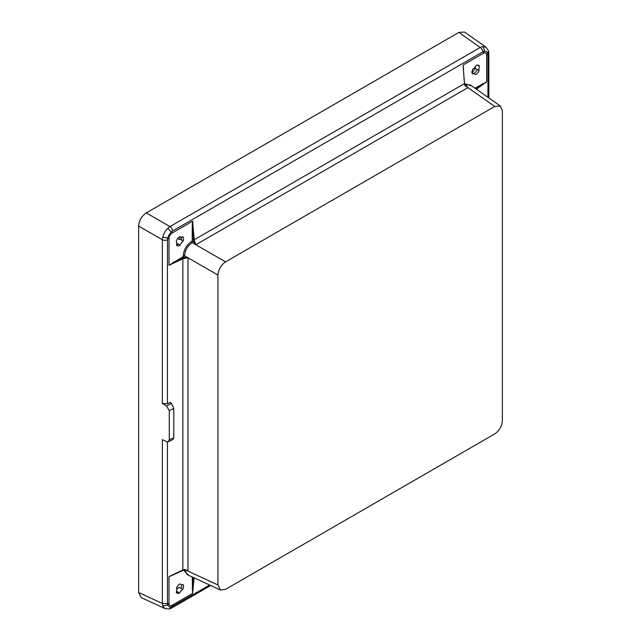 <?xml version="1.0" encoding="UTF-8"?>
<svg xmlns="http://www.w3.org/2000/svg" width="641" height="641" viewBox="0 0 641 641"><rect width="100%" height="100%" fill="white"/><g stroke="black" fill="none" stroke-linecap="round" stroke-linejoin="round"><path stroke-width="0.96" d="M179.552 236.721A5.873 3.389 120 0 0 179.841 236.922A5.873 3.389 120 0 0 182.741 236.609A5.873 3.389 120 0 0 182.765 236.601A5.392 3.109 -60 0 1 183.118 241.08A5.873 3.389 120 0 0 180.217 245.102L179.728 245.415A5.392 3.109 -60 0 1 177.068 245.703A5.392 3.109 -60 0 1 176.523 245.247A5.873 3.389 120 0 0 176.219 241.345A5.392 3.109 -60 0 1 179.552 236.721M176.62 244.846A5.432 3.141 120 0 0 177.853 244.365L178.278 244.101L176.78 243.227M179.384 239.502L177.661 238.516M183.118 241.08L179.889 239.093L180.169 236.697M472.914 69.084A5.392 3.109 120 0 0 472.561 73.963A5.873 3.389 -60 0 1 474.837 74.036A5.873 3.389 -60 0 1 475.47 74.636L475.951 74.396A5.392 3.109 120 0 0 479.156 70.518A5.873 3.389 -60 0 1 479.468 66.263L477.561 65.078M475.141 67.065L475.35 68.451L477.273 69.524A5.432 3.141 -60 0 1 474.076 73.346L473.651 73.563M472.938 69.068A5.873 3.389 -60 0 1 472.922 69.076A5.873 3.389 -60 0 0 476.135 65.494A5.392 3.109 120 0 1 478.675 65.35A5.392 3.109 120 0 1 479.468 66.263M472.169 72.657L475.35 68.451M488.835 53.363L488.506 50.839L487.761 53.331C487.184 51.761 486.014 51.08 484.243 51.304L483.154 53.459C485.493 52.105 486.671 52.786 486.671 55.487L487.761 53.331L487.945 54.806A3.918 2.26 180 0 0 488.835 53.363L488.835 97.929M458.876 32.411L464.525 32.05L485.99 47.186L482.457 46.609L480.229 47.466L169.961 226.594A3.918 2.26 -120 0 1 172.573 230.992L171.203 232.034L172.525 232.795C170.186 234.149 169.016 236.184 169.008 238.885L167.694 238.123C167.309 237.851 170.778 231.842 171.203 232.034L167.838 228.252L169.961 226.594L146.244 212.908L458.876 32.411L480.229 47.466A3.918 2.26 -120 0 1 482.841 51.857L484.243 51.304C484.043 48.428 483.45 46.865 482.457 46.609M192.228 241.056L194.063 242.114L193.382 239.854L192.228 226.161L192.228 242.651L195.85 244.734L194.063 242.114L194.784 241.753L194.183 239.798L464.637 83.514L465.206 85.614L468.018 87.601L464.997 85.75L464.461 83.755L463.058 65.062L464.485 83.33M465.134 85.678L494.748 106.446L500.405 106.086L502.36 110.837L502.36 420.744C501.871 426.321 499.339 430.712 494.748 433.917L225.536 589.343L220.448 590.032L217.932 584.953L217.932 275.053C218.413 269.476 220.953 265.086 225.536 261.873L494.748 106.446M463.451 69.573L463.355 66.504M477.273 69.524L479.156 70.518M474.997 88.178L486.671 81.888L486.671 55.487M465.013 85.157L470.398 84.933L500.405 106.086M471.936 86.014L464.781 83.771M483.154 53.459L463.058 65.062M171.596 403.51L173.807 408.429L173.807 437.683L173.054 439.454L168.327 441.705L169.28 439.838L169.28 410.585L166.492 405.945L171.596 403.51L170.314 402.412L167.469 403.766L162.357 403.558L166.492 405.945M146.244 212.908C141.661 216.105 139.129 220.496 138.64 226.073L138.64 592.5L141.156 597.572L164.993 608.597L162.734 605.825L162.357 603.469L162.357 439.67L166.492 441.585L168.327 441.705M181.299 239.91A5.432 3.141 120 0 0 181.651 237.074M178.278 244.101L180.217 245.102M468.018 87.601L195.85 244.734L194.784 241.753M192.228 226.161L192.621 221.193L172.525 232.795M176.291 592.372A5.432 3.141 -60 0 0 177.605 591.988L176.507 591.339M176.78 589.287L179.135 587.188L180.946 588.254A5.432 3.141 -60 0 0 181.675 584.736M177.605 591.988L179.552 592.997A5.392 3.109 -60 0 1 177.068 593.181A5.392 3.109 -60 0 1 176.219 592.228A5.873 3.389 120 0 0 176.523 587.973A5.392 3.109 -60 0 1 179.728 584.095L180.217 583.855A5.873 3.389 120 0 0 180.922 584.504A5.873 3.389 120 0 0 183.118 584.528A5.392 3.109 -60 0 1 182.765 589.408L180.946 588.254M182.765 589.416A5.873 3.389 120 0 0 179.552 592.997M169.008 603.005C169.016 605.705 170.186 606.386 172.525 605.032L171.203 607.051C169.777 607.38 168.599 606.698 167.694 605.024L169.008 603.005L169.008 576.604L173.118 574.689M173.118 262.465L182.501 258.051L184.8 257.514L184.848 258.315L187.965 257.746L184.624 255.815L183.278 255.839C183.767 249.734 186.531 244.95 191.571 241.473L192.228 242.651C187.597 245.832 185.065 250.222 184.624 255.815L169.008 265.286L169.008 238.885M183.246 256.616L184.8 257.514L187.965 257.746L217.932 275.053M184.848 569.561L187.965 571.099L184.848 569.4L182.501 570.17M188.831 575.41L183.286 569.985M184.624 569.673L187.108 574.616L220.448 590.032M184.848 258.315L182.853 258.78L182.853 569.937L169.008 576.604M162.734 237.098L167.694 238.123L167.469 239.83A3.918 2.26 0 0 1 162.357 239.766L162.734 237.098C163.231 234.494 165.843 229.991 167.838 228.252M192.228 576.98L192.621 593.43L172.525 605.032M167.469 441.849L167.469 603.534L162.357 603.469L138.64 592.5M162.734 605.825L167.694 605.024L167.469 603.534M164.993 608.597L169.416 608.95L171.203 607.051L209.679 585.049M169.416 608.95L171.772 607.972A3.918 2.26 -120 0 0 172.573 606.474M486.671 81.888L476.391 89.155M482.561 83.803L475.694 88.666M487.945 97.304L487.945 54.806M169.28 410.585L173.807 408.429M173.807 437.683L169.28 439.838M192.621 221.193L194.183 239.798L193.382 239.854M192.228 241.096L191.571 241.473M195.85 244.734L225.536 261.873M183.278 255.839L183.278 256.6M170.41 576.139L184.832 569.649L217.932 584.953M187.965 571.099L187.965 257.746M182.501 258.051L182.853 258.78L169.008 265.286M482.841 51.857L172.573 230.992M167.469 403.766L167.469 239.83M192.621 593.43L194.063 577.829M192.228 588.919L193.286 577.469M162.357 403.558L162.357 239.766L138.64 226.073M466.119 86.647L465.206 85.614M471.552 72.04L474.837 74.036M488.506 50.839L485.99 47.186M180.922 584.504L179.961 583.975M184.832 569.649L186.178 569.921M210.673 585.513L171.772 607.972"/></g></svg>
